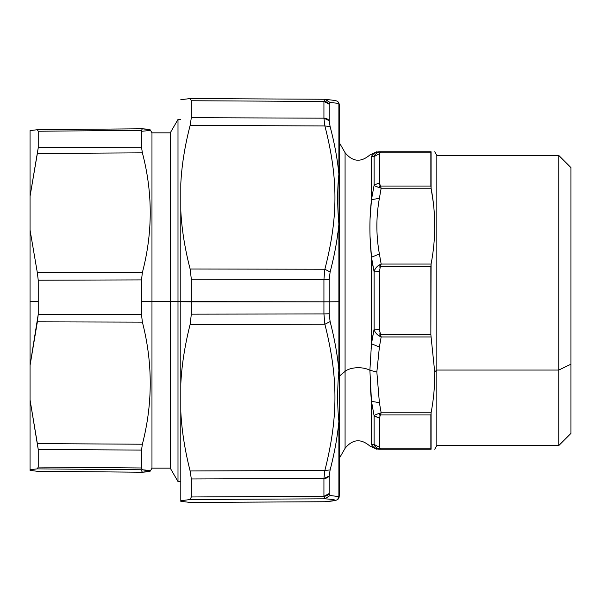 <?xml version="1.0" encoding="UTF-8"?>
<svg xmlns="http://www.w3.org/2000/svg" width="601" height="601" viewBox="0 0 601 601"><rect width="100%" height="100%" fill="white"/><g stroke="black" fill="none" stroke-linecap="round" stroke-linejoin="round"><path stroke-width="0.9" d="M339.302 224.782L339.302 301.71L339.302 224.782L338.896 224.196A3.05 1.172 0 0 1 339.302 224.782L339.302 175.176A3.05 1.938 180 0 0 338.896 174.207L338.896 103.342A3.05 3.02 0 0 1 339.302 104.852L338.896 301.725L329.175 301.822L338.896 301.725L338.896 370.344C337.477 355.056 334.554 338.814 330.122 321.603L329.175 313.752L329.175 279.75L330.122 271.975C334.554 255.109 337.477 239.183 338.896 224.196C337.259 205.797 337.259 189.135 338.896 174.207C337.477 159.265 334.554 143.391 330.122 126.608L329.175 120.711L329.175 104.221L330.122 102.546L338.896 103.342L339.302 376.173L339.302 142.662L345.079 152.669L345.079 371.373L339.302 376.173L345.079 371.373L345.079 152.669C352.562 161.887 360.825 162.653 369.863 154.953L376.812 151.76M431.097 412.722L430.857 414.953L380.388 414.953L381.154 412.789L431.082 412.789C433.689 399.087 434.899 385.436 434.703 371.831L431.082 336.951L434.703 371.831L436.837 370.058L436.837 155.411L436.837 370.058L434.703 371.831C434.899 385.436 433.689 399.087 431.082 412.789L381.154 412.789L379.396 402.73L376.842 372.019L369.885 370.291A15.243 7.31 0 0 0 345.079 371.373A15.243 7.31 180 0 1 369.885 370.291L371.478 343.78L369.885 370.291L376.842 372.019L379.396 347.017L381.154 336.951L380.388 334.374L430.857 334.374L431.082 264.049C435.928 238.77 435.928 213.49 431.082 188.211L431.082 151.76L379.396 151.76L431.082 151.76L381.154 151.76L378.592 152.173L380.388 152.173L379.396 153.706L374.115 156.583C374.325 154.998 375.82 153.533 378.592 152.173L378.547 152.188M370.028 236.283L371.478 257.22L371.478 343.78L374.115 329.032C374.325 331.226 375.82 333.442 378.592 335.681L381.154 336.951L431.082 336.951L430.857 334.374L431.082 336.951L381.154 336.951L379.396 347.017L371.478 343.78L379.396 347.017L376.842 372.019L379.396 402.73L381.154 412.789L380.388 414.953L430.857 414.953L430.857 448.827L380.388 448.827L379.396 447.294L379.396 418.191L380.388 414.953L379.396 418.191L379.396 447.294L380.388 448.827L430.857 448.827L431.082 449.24L381.154 449.24L378.592 448.827C375.82 447.475 374.325 446.002 374.115 444.417L379.396 447.294L374.115 444.417L374.115 415.877L379.396 418.191L374.115 415.877C374.325 415.276 375.813 414.532 378.592 413.646L380.388 414.953L378.592 413.646L381.154 412.789L378.592 413.646C375.82 414.532 374.325 415.276 374.115 415.877L371.478 401.273L379.396 402.73L371.478 401.273L374.115 415.877L374.115 444.417L371.478 444.552L371.478 401.273L369.885 370.291M379.419 153.42L379.396 182.809L374.115 185.123L374.115 156.583L371.478 156.448C369.382 154.472 369.382 154.472 371.478 156.448L371.478 199.727L370.028 219.207M370.599 209.636L370.036 219.192M376.414 186.633L375.437 186.145M380.388 152.173L378.592 152.173L381.154 151.76L380.388 152.173L381.154 151.76L431.082 151.76C435.928 151.76 435.928 151.76 431.082 151.76C435.928 151.76 435.928 151.76 431.082 151.76C435.928 151.76 435.928 151.76 431.082 151.76L430.857 152.173L380.388 152.173L379.396 153.706L380.388 152.173L430.857 152.173L430.857 186.047L380.388 186.047L379.817 185.213M379.524 184.244L379.396 183.027M375.422 186.137L378.592 187.354L379.141 186.881L378.592 187.354L381.154 188.211L431.082 188.211L433.276 202.372M378.735 152.128L380.02 151.835M434.065 210.095L434.703 229.169M379.847 448.481L380.388 448.827L378.592 448.827L381.154 449.24L379.396 449.24C375.918 449.12 373.281 447.557 371.478 444.552L374.115 444.417L371.478 444.552C369.382 446.528 369.382 446.528 371.478 444.552C373.281 447.557 375.918 449.12 379.396 449.24L431.082 449.24C435.928 449.24 435.928 449.24 431.082 449.24C435.928 449.24 435.928 449.24 431.082 449.24C435.928 449.24 435.928 449.24 431.082 449.24L431.082 412.789M376.414 447.662L378.592 448.827L380.921 449.24M436.837 370.058L436.837 445.589L436.837 370.058L558.757 370.058L436.837 370.058M379.419 270.525L379.396 329.603L374.115 329.032L374.115 271.968L371.478 257.22L379.396 253.983L381.154 264.049L378.607 265.334M378.592 265.319L380.388 266.626L430.857 266.626L430.857 334.374L380.388 334.374L379.396 329.603L381.154 336.951L378.592 335.681C375.82 333.442 374.325 331.226 374.115 329.032L379.396 329.603L379.396 271.397L374.115 271.968L374.115 329.032L371.478 343.78L371.478 257.22L374.115 271.968C374.325 269.774 375.82 267.558 378.592 265.319C375.82 267.558 374.325 269.774 374.115 271.968L379.396 271.397L380.388 266.626L378.592 265.319L381.154 264.049L380.388 266.626L381.154 264.049L431.082 264.049L381.154 264.049L379.396 253.983C376.046 235.412 376.046 216.841 379.396 198.27L381.154 188.211L380.388 186.047L430.857 186.047L431.082 188.211C435.928 213.49 435.928 238.77 431.082 264.049L430.857 266.626L380.388 266.626L379.84 267.761M378.592 335.681L380.388 334.374L379.847 333.262M434.065 390.905L434.718 372.853M380.478 414.72L381.154 412.789M379.794 415.847L380.388 414.953L379.148 414.127M374.115 415.877L379.396 418.048M377.503 413.954L375.227 414.983M380.388 414.953L379.794 415.832M431.082 188.211L381.154 188.211L379.396 198.27L371.478 199.727L374.115 185.123L379.396 182.809L374.115 185.123L379.396 182.809L379.329 153.706M379.156 186.873L380.388 186.047L379.396 182.809L381.154 188.211L378.592 187.354C375.82 186.468 374.325 185.724 374.115 185.123L371.478 199.727L379.396 198.27C376.046 216.841 376.046 235.412 379.396 253.983L371.478 257.22C369.382 237.064 369.382 217.9 371.478 199.727L371.478 156.448L374.115 156.583L379.396 153.706M371.478 156.448C373.281 153.443 375.918 151.88 379.396 151.76L379.396 151.76C375.918 151.88 373.281 153.443 371.478 156.448C369.382 154.472 369.382 154.472 371.478 156.448C369.382 154.472 369.382 154.472 371.478 156.448L374.115 156.583L374.115 185.123M434.726 151.76L436.837 155.411L558.757 155.411L570.95 167.604L570.95 364.214L558.757 370.058L558.757 445.589L558.757 155.411L558.757 370.058L570.95 364.214L570.95 236.786M570.95 364.214L570.95 433.396L558.757 445.589L436.837 445.589L434.726 449.24M374.34 271.164L375.062 269.346M372.432 263.215L373.559 269.263M372.237 338.919L371.553 343.269M375.302 414.938L376.361 414.389M371.839 444.537L371.478 444.552C369.382 446.528 369.382 446.528 371.478 444.552L371.478 401.273L370.239 386.097M381.102 449.24L380.02 449.165M370.028 236.306L371.395 256.304M371.861 341.248L373.484 332.135M371.771 259.174L371.538 257.634M371.403 344.651L371.087 348.34M370.246 386.165L371.208 398.493M339.302 458.338L339.302 496.148L339.302 458.338L345.079 448.331L345.079 371.373L345.079 448.331C352.562 439.113 360.825 438.347 369.863 446.047L376.812 449.24M371.403 256.394L370.411 243.653M380.388 266.626L379.396 271.397M338.911 103.372L330.122 102.546L324.803 99.263L323.931 101.449L323.931 118.172L324.871 125.94C338.303 178.196 338.295 217.074 324.871 269.24L190.119 269.015L324.871 269.24L323.931 279.45L191.328 279.21L190.119 269.015C184.8 248.356 181.697 228.883 180.803 210.62L180.803 301.612L178.001 301.612L178.001 481.551L178.001 301.612L329.175 301.822L329.175 313.752L323.931 313.94L323.931 279.45A6.093 0.586 0 0 1 329.175 279.75L329.175 301.822L323.931 301.845L323.931 313.94L329.175 313.752L330.122 321.603L324.871 324.255L323.931 313.94L191.328 314.158L191.328 279.21L323.931 279.45L324.871 269.24L330.122 271.975L329.175 279.75L323.931 279.45L323.931 301.845L191.328 301.845L191.328 314.158L323.931 313.94L324.871 324.255L330.122 321.603C334.547 338.806 337.469 355.056 338.896 370.344L339.302 369.81L339.302 420.43L338.896 421.354C337.259 406.028 337.259 389.027 338.896 370.344L339.302 369.81A3.05 1.074 180 0 1 338.896 370.344L338.896 224.196C337.469 239.183 334.547 255.109 330.122 271.975L324.871 269.24C338.295 217.074 338.303 178.196 324.871 125.94L323.931 118.172L323.931 101.449L324.871 99.27L325.336 99.285L330.122 102.546L329.175 104.221L323.931 101.449A6.093 5.552 0 0 1 329.175 104.221L329.175 120.711A6.093 5.078 180 0 0 323.931 118.172L329.175 120.711L330.122 126.608L324.871 125.94L330.122 126.608C334.547 143.391 337.469 159.265 338.896 174.207C337.259 189.135 337.259 205.797 338.896 224.196M142.377 131.221C152.849 130.319 152.849 129.5 142.377 128.779L141.513 130.319L141.513 147.17L142.377 152.842C152.849 192.681 152.849 232.572 142.377 272.508L141.513 279.901L141.513 301.642L151.97 301.529L151.97 468.141L151.97 301.529L178.001 301.612L178.001 119.449L178.001 301.612L170.256 301.529L170.256 132.859L170.256 301.529L151.97 301.529L151.97 132.859L151.97 301.529L141.513 301.642L141.513 279.901L142.377 272.508C152.849 232.572 152.849 192.681 142.377 152.842L141.513 147.17L141.513 130.319L142.377 128.779L150.25 129.884L151.97 132.859L170.256 132.859L178.001 119.449L180.803 119.449M37.487 129.703L142.242 128.787M37.352 129.703L30.05 130.635L30.05 196.272L38.231 147.793L38.231 131.236L37.352 129.703L38.231 131.236L141.513 130.319L38.231 131.236L38.231 147.793L141.513 147.17L38.231 147.793L37.352 153.48L142.377 152.842L37.352 153.48L30.05 196.272L30.05 230.085L30.05 130.635L37.42 129.696L142.377 128.779M142.377 272.508L37.352 272.809L30.05 230.085L37.352 272.809L142.377 272.508M38.231 280.216L37.352 272.809L38.231 280.216L38.231 301.634L30.05 301.552L30.05 230.085L30.05 301.552L38.231 301.634L38.231 314.361L37.352 321.851L30.05 365.446L30.05 301.552L30.05 365.446L38.231 314.361L38.231 280.216L141.513 279.901L38.231 280.216M141.513 470.681L142.377 472.221L150.25 471.116L142.377 469.779L141.513 467.976L141.513 450.081L142.377 444.222C152.849 403.564 152.849 362.869 142.377 322.121L141.513 314.646L141.513 301.642L141.513 314.646L38.231 314.361L141.513 314.646L142.377 322.121L37.352 321.851L142.377 322.121C152.849 362.869 152.849 403.564 142.377 444.222L37.352 443.606L30.05 399.95L30.05 365.446L30.05 399.95L38.231 449.48L38.231 467.067L37.352 468.87L30.05 469.674L30.05 399.95L30.05 469.674L37.352 468.87L38.231 467.067L38.231 449.48L37.352 443.606L142.377 444.222L141.513 450.081L38.231 449.48L141.513 450.081L141.513 467.976L38.231 467.067L141.513 467.976L142.377 469.779L37.352 468.87L142.377 469.779C152.849 470.681 152.849 471.5 142.377 472.221L37.352 471.297L30.05 470.365L30.05 469.674L30.05 470.365L37.352 471.297L142.242 472.213M30.05 404.728L30.05 469.674L30.05 404.728M30.05 365.446L30.05 301.552L30.05 365.446M170.256 301.529L170.256 468.141L170.256 301.529M323.931 496.268L323.931 478.501A6.093 4.958 0 0 0 329.175 476.022L329.175 493.541A6.093 5.454 180 0 1 323.931 496.268L191.328 496.967L191.328 478.967L190.119 470.959L324.871 470.478L330.122 469.937L329.175 476.022L323.931 478.501L324.871 470.478C338.303 417.154 338.295 377.488 324.871 324.255L190.119 324.457L191.328 314.158L190.119 324.457L324.871 324.255C338.295 377.488 338.303 417.154 324.871 470.478L323.931 478.501L191.328 478.967L323.931 478.501L323.931 496.268L329.175 493.541L330.122 495.494L324.871 498.815L323.931 496.268L324.871 498.815L190.119 499.521L191.328 496.967L323.931 496.268M338.896 103.342L337.815 101.464L339.302 104.078L339.302 376.173M339.302 301.71L339.302 369.81L339.302 301.71M338.896 370.344L338.896 370.344C337.259 389.027 337.259 406.028 338.896 421.354L338.896 496.636L338.896 421.354A3.05 1.856 0 0 0 339.302 420.43L339.302 495.134A3.05 3.005 180 0 1 338.896 496.636L330.122 495.494L329.175 493.541L329.175 476.022L330.122 469.937L324.871 470.478L190.119 470.959C184.8 449.901 181.697 430.053 180.803 411.422L180.803 384.047C181.697 365.408 184.8 345.545 190.119 324.457C184.8 345.545 181.697 365.408 180.803 384.047L180.803 183.793C181.697 165.53 184.8 146.081 190.119 125.444L191.328 117.691L191.328 100.743L190.299 98.556L180.803 99.698L190.119 98.556L191.328 100.743L323.931 101.449L191.328 100.743L191.328 117.691L323.931 118.172L191.328 117.691L190.119 125.444L324.871 125.94L190.119 125.444C184.8 146.081 181.697 165.53 180.803 183.793L180.803 210.62C181.697 228.883 184.8 248.356 190.119 269.015L191.328 279.21L191.328 301.845L180.803 301.74L180.803 411.422C181.697 430.053 184.8 449.901 190.119 470.959L191.328 478.967L191.328 496.967L190.119 499.521L180.803 500.753L180.803 411.422L180.803 500.753L190.119 499.521L324.871 498.815L330.122 495.494L338.896 496.636L339.302 495.134L339.302 369.81M338.896 421.354C337.469 436.604 334.547 452.801 330.122 469.937C334.554 452.801 337.477 436.604 338.896 421.354M324.803 99.263L190.119 98.556M339.302 496.148L339.302 495.134L339.302 496.148M338.896 497.658C337.259 500.731 337.259 500.393 338.896 496.636C337.259 500.393 337.259 500.731 338.896 497.658M324.871 501.73C338.295 500.693 338.295 499.716 324.871 498.815C338.295 499.716 338.295 500.693 324.871 501.73L190.119 502.444L180.803 501.302L180.803 500.753L180.803 501.302L190.119 502.444L324.871 501.73M339.302 496.922L337.935 499.446M180.803 210.62L180.803 301.74M180.803 301.612L180.803 183.793M190.299 502.444L324.735 501.737M180.803 481.551L178.001 481.551L170.256 468.141L151.97 468.141L150.25 471.116M37.42 471.304L142.309 472.221M337.905 234.773L337.469 233.834M337.815 101.464L335.583 100.57L325.336 99.285M337.815 499.536L335.583 500.43L324.803 501.737"/></g></svg>
